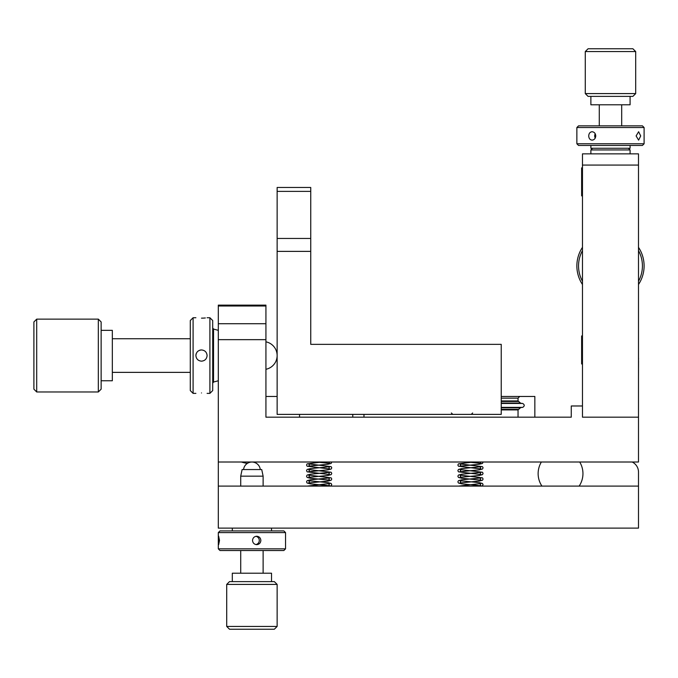 <?xml version="1.0" encoding="UTF-8"?>
<svg xmlns="http://www.w3.org/2000/svg" width="678" height="678" viewBox="0 0 678 678"><rect width="100%" height="100%" fill="white"/><g stroke="black" fill="none" stroke-linecap="round" stroke-linejoin="round"><path stroke-width="1.02" d="M265.929 305.998L218.308 305.998L218.308 305.134L265.929 305.134L265.929 417.182L277.132 417.182M582.47 165.068L582.47 153.864L638.498 153.864L638.498 165.068L582.47 165.068L582.47 417.182L582.47 405.978L571.266 405.978L571.266 417.182L265.929 417.182M638.498 165.068L638.498 417.182L582.47 417.182L638.498 417.182L638.498 462.006L218.308 462.006L218.308 486.092L638.498 486.092L638.498 528.111L218.308 528.111L218.308 486.092M265.929 339.661L218.308 339.661L218.308 462.006M218.308 339.661L218.308 323.711L265.929 323.711M218.308 305.998L218.308 323.711M518.043 417.182L518.043 409.902L520.746 407.546L522.696 407.376C524.738 406.071 524.738 404.766 522.696 403.461L520.746 403.283L518.043 400.935L518.043 398.139L519.721 396.452L501.237 396.452M299.54 414.385L299.54 417.182M534.849 417.182L534.849 396.452L519.721 396.452M518.043 400.935L501.237 400.935M501.237 407.376L522.696 407.376M501.237 403.461L522.696 403.461M501.237 344.348L501.237 414.385L277.132 414.385L277.132 187.475L310.744 187.475L310.744 344.348L501.237 344.348M196.323 353.408A5.602 5.602 0 0 0 195.891 355.552C196.222 352.153 198.095 350.289 201.502 349.95A5.602 5.602 0 0 0 199.349 350.382M201.502 349.95C204.9 350.28 206.765 352.153 207.104 355.552C206.765 358.959 204.9 360.832 201.502 361.162C198.095 360.823 196.23 358.959 195.891 355.552M201.502 392.952C194.272 393.409 194.272 393.409 201.502 392.952C194.272 393.409 194.272 393.409 201.502 392.952C208.722 393.409 208.722 393.409 201.502 392.952C208.722 393.409 208.722 393.409 201.502 392.952M201.502 318.151C208.722 317.702 208.722 317.702 201.502 318.151C194.272 317.702 194.272 317.702 201.502 318.151L203.595 318.101M193.094 393.376L190.289 390.57L190.289 320.541L193.094 317.736L193.094 393.376L195.891 393.376M209.9 317.736L212.706 320.541L212.706 390.57L209.9 393.376L209.9 317.736L207.104 317.736M203.739 318.092L205.341 317.957M265.929 369.281A14.009 14.009 0 0 0 265.929 341.831M33.9 389.172L33.9 321.94L36.705 319.135L36.705 391.969L33.9 389.172M98.327 319.135L101.132 321.94L101.132 389.172L98.327 391.969L98.327 319.135L36.705 319.135M101.132 330.347L112.336 330.347L112.336 380.765L101.132 380.765M638.498 358.145L638.498 356.509M638.557 358.145L638.498 360.594M638.557 360.594L638.498 377.536M592.555 148.262L590.877 149.94L630.091 149.94L628.413 148.262M630.091 153.864L630.091 149.94M590.877 153.864L590.877 149.94M588.072 48.765L632.896 48.765L635.693 51.57L585.275 51.57L588.072 48.765M635.693 93.589L632.896 96.386L588.072 96.386L585.275 93.589L635.693 93.589L635.693 51.57M630.091 96.386L630.091 104.793L590.877 104.793L590.877 96.386M582.47 195.883L581.631 195.883L581.631 167.873L582.47 167.873M582.47 363.959L581.631 363.959L581.631 335.949L582.47 335.949M595.216 133.761A4.204 3.517 -90 0 0 594.708 135.939A4.204 3.517 -90 0 0 595.216 138.1M588.724 135.939C588.885 133.38 590.013 131.981 592.097 131.735C594.284 131.981 595.504 133.38 595.759 135.939C595.504 138.482 594.284 139.888 592.097 140.134C590.013 139.888 588.885 138.49 588.724 135.939M636.108 135.939L638.625 131.735L640.702 135.939L638.625 140.134L636.108 135.939M644.1 143.778L642.422 145.456L578.546 145.456L576.868 143.778L644.1 143.778L644.1 127.532L576.868 127.532L578.546 125.854L642.422 125.854L644.1 127.532M630.091 145.456L630.091 148.262L590.877 148.262L590.877 145.456M638.498 284.497A33.612 33.612 0 0 0 638.498 247.334L640.057 249.936M582.47 250.58A31.934 31.934 0 0 0 582.47 281.251M582.47 284.497A33.612 33.612 0 0 1 582.47 247.334M638.498 281.251A31.934 31.934 0 0 0 638.498 250.58M632.176 462.006A11.204 11.204 0 0 1 638.498 472.091L638.498 486.092M265.929 396.452L277.132 396.452M541.375 462.006A22.408 22.408 0 0 0 541.925 486.092M579.156 486.092A22.408 22.408 0 0 0 579.707 462.006M277.132 626.43L274.327 629.235L229.511 629.235L226.706 626.43L277.132 626.43L277.132 584.411L226.706 584.411L226.706 626.43M226.706 584.411L229.511 581.614L274.327 581.614L277.132 584.411M232.308 581.614L232.308 573.207L271.531 573.207L271.531 581.614M219.511 540.442L218.655 544.646L218.655 536.239L219.511 540.442M255.937 544.561A4.204 4.161 90 0 0 255.928 536.315M260.852 540.442C260.615 542.993 259.242 544.392 256.733 544.646C254.191 544.392 252.792 542.993 252.53 540.442C252.792 537.891 254.191 536.493 256.733 536.239C259.242 536.493 260.615 537.891 260.852 540.442M218.308 532.594L219.986 530.916L283.853 530.916L285.54 532.594L218.308 532.594L218.308 548.841L285.54 548.841L285.54 532.594M285.54 548.841L283.853 550.528L219.986 550.528L218.308 548.841M260.284 469.557A8.407 8.407 0 0 0 243.563 469.557M247.326 463.371A33.612 33.612 0 0 1 241.427 462.006M263.123 476.151L261.725 469.557L242.114 469.557L240.715 476.151L263.123 476.151L263.123 486.092M501.237 409.902L518.043 409.902M518.373 409.385L501.237 409.385M501.237 398.139L518.043 398.139M501.237 407.783L520.34 407.783M520.746 407.546L501.237 407.546M501.237 401.452L518.373 401.452M520.34 403.054L501.237 403.054M501.237 403.283L520.746 403.283M310.744 251.377L277.132 251.377M310.744 191.374L277.132 191.374M277.132 238.461L310.744 238.461M218.308 330.347L213.536 329.067L213.536 382.045L212.706 383.129M195.891 317.736L193.094 317.736M209.9 393.376L207.104 393.376M218.308 380.765L213.536 382.045M213.536 329.067L212.706 327.983M112.336 372.366L190.289 372.366M98.327 391.969L36.705 391.969M112.336 338.746L190.289 338.746M621.692 125.854L621.692 104.793M599.276 125.854L599.276 104.793M585.275 93.589L585.275 51.57M576.868 143.778L576.868 127.532M232.308 530.916L232.308 528.111M271.531 530.916L271.531 528.111M240.715 476.151L240.715 486.092M240.715 550.528L240.715 573.207M263.123 550.528L263.123 573.207M451.37 412.978L452.768 414.385M472.659 412.978L471.261 414.385M352.763 417.182L352.763 414.385M363.976 417.182L363.976 414.385M482.041 486.092L483.083 484.651L482.482 483.456L479.346 482.651L460.023 480.727L460.676 481.846L460.023 482.965L479.346 481.041L482.482 480.236L483.083 479.041L482.482 477.854L460.023 475.125L460.676 476.244L460.023 477.363L479.346 475.439L482.482 474.634L483.083 473.439L482.482 472.252L460.023 469.523L460.676 470.642L460.023 471.761L479.346 469.837L482.482 469.032L483.083 467.837L482.482 466.65L460.023 463.921L460.676 465.04L460.023 466.159L479.346 464.235L482.482 463.43L483.067 462.006M458.726 486.092L480.931 483.533L480.278 484.651L480.931 485.77L461.608 483.846L458.472 483.041L457.87 481.846L458.472 480.651L461.608 479.846L480.931 477.922L480.278 479.041L480.931 480.16L461.608 478.244L458.472 477.439L457.87 476.244L458.472 475.049L461.608 474.244L480.931 472.32L480.278 473.439L480.931 474.558L458.472 471.837L457.87 470.642L458.472 469.447L461.608 468.642L480.931 466.718L480.278 467.837L480.931 468.956L458.472 466.235L457.87 465.04L458.472 463.845L473.397 462.006M480.304 462.006L480.931 463.354L467.54 462.006M330.711 486.092L331.754 484.651L331.152 483.456L328.016 482.651L308.693 480.727L309.346 481.846L308.693 482.965L328.016 481.041L331.152 480.236L331.754 479.041L331.152 477.854L308.693 475.125L309.346 476.244L308.693 477.363L328.016 475.439L331.152 474.634L331.754 473.439L331.152 472.252L308.693 469.523L309.346 470.642L308.693 471.761L328.016 469.837L331.152 469.032L331.754 467.837L331.152 466.65L308.693 463.921L309.346 465.04L308.693 466.159L328.016 464.235L331.152 463.43L331.737 462.006M307.397 486.092L329.601 483.533L328.957 484.651L329.601 485.77L310.278 483.846L307.142 483.041L306.541 481.846L307.142 480.651L310.278 479.846L329.601 477.922L328.957 479.041L329.601 480.16L310.278 478.244L307.142 477.439L306.541 476.244L307.142 475.049L310.278 474.244L329.601 472.32L328.957 473.439L329.601 474.558L307.142 471.837L306.541 470.642L307.142 469.447L310.278 468.642L329.601 466.718L328.957 467.837L329.601 468.956L307.142 466.235L306.541 465.04L307.142 463.845L322.067 462.006M328.974 462.006L329.601 463.354L316.211 462.006"/></g></svg>
